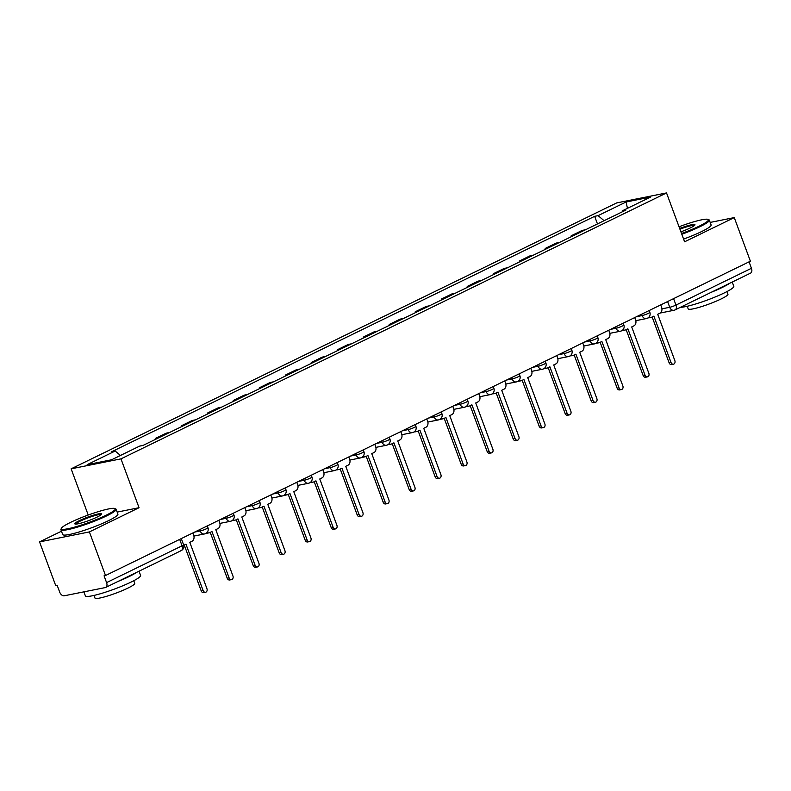 <?xml version="1.0" encoding="UTF-8"?>
<svg xmlns="http://www.w3.org/2000/svg" width="791" height="791" viewBox="0 0 791 791"><rect width="100%" height="100%" fill="white"/><g stroke="black" fill="none" stroke-linecap="round" stroke-linejoin="round"><path stroke-width="1.19" d="M61.461 531.216L39.55 541.894L55.677 585.498L57.13 585.202L59.641 591.994A4.706 2.907 -116 0 0 64.17 595.801L105.292 587.575A4.706 2.907 -116 0 0 105.737 587.426A4.706 2.907 -116 0 0 106.577 582.611L182.068 545.81A4.706 0.593 -20.3 0 0 183.581 544.762L181.297 538.592M88.216 515.02L71.131 468.826L120.974 458.859L666.526 192.935L684.601 241.799L734.266 217.594L750.392 261.198L105.519 575.522L89.393 531.918L139.048 507.713L120.974 458.859M666.526 192.935L616.683 202.911L71.131 468.826M105.519 575.522L104.066 575.818L106.577 582.611M39.55 541.894L89.393 531.918M734.266 217.594L710.18 222.419M749.067 261.841L751.45 268.287A4.706 2.907 64 0 1 750.61 273.103L675.118 309.894A4.706 2.907 -116 0 0 675.969 305.079L751.45 268.287M571.478 236.598L571.181 235.787L582.176 230.418L585.518 229.756M571.181 235.787L574.523 235.115M559.524 242.422L556.182 243.094L545.187 248.453L548.529 247.781M545.483 249.264L545.187 248.453M533.529 255.097L530.188 255.76L519.193 261.129L522.525 260.457M519.489 261.94L519.193 261.129M507.535 267.763L504.193 268.436L493.198 273.795L496.53 273.122M493.495 274.606L493.198 273.795M481.541 280.439L478.199 281.102L467.204 286.461L470.536 285.798M467.501 287.281L467.204 286.461M455.547 293.105L452.205 293.777L441.21 299.136L444.542 298.464M441.507 299.947L441.21 299.136M429.553 305.781L426.211 306.443L415.206 311.802L418.548 311.14M415.512 312.623L415.206 311.802M403.558 318.447L400.216 319.119L389.212 324.478L392.554 323.806M389.518 325.289L389.212 324.478M377.554 331.122L374.222 331.785L363.217 337.144L366.559 336.482M363.524 337.965L363.217 337.144M351.56 343.788L348.228 344.461L337.223 349.82L340.565 349.147M337.53 350.631L337.223 349.82M325.566 356.454L322.234 357.127L311.229 362.486L314.571 361.823M311.535 363.296L311.229 362.486M299.571 369.13L296.239 369.802L285.235 375.161L288.577 374.489M285.541 375.972L285.235 375.161M273.577 381.796L270.235 382.468L259.24 387.827L262.582 387.165M259.547 388.638L259.24 387.827M247.583 394.472L244.241 395.134L233.246 400.503L236.588 399.831M233.553 401.314L233.246 400.503M221.589 407.138L218.247 407.81L207.252 413.169L210.594 412.497M207.558 413.98L207.252 413.169M195.595 419.813L192.253 420.476L181.258 425.845L184.6 425.172M181.554 426.656L181.258 425.845M169.6 432.479L166.258 433.152L155.263 438.511L158.605 437.838M155.56 439.321L155.263 438.511M143.606 445.155L139.661 446.114M604.097 220.699L598.075 215.636L626.067 201.992L650.479 197.107L622.487 210.752L622.201 211.879M598.075 215.636L594.664 216.319L111.758 451.701L115.17 451.018L87.178 464.663L111.59 459.779L139.582 446.134L143.003 445.442L625.899 210.07L622.487 210.752M117.167 512.093L139.048 507.713M597.472 223.922L594.664 216.319M115.17 451.018L120.459 455.448M626.067 201.992L627.461 208.33M648.946 317.092A4.706 3.658 78.7 0 0 651.003 317.428A4.706 3.658 78.7 0 0 651.705 317.191L653.87 316.133L671.015 362.476A2.709 2.106 78.7 0 0 673.457 364.196A2.709 2.106 78.7 0 0 674.842 360.607L657.707 314.264L659.872 313.216A4.706 3.658 78.7 0 0 661.583 307.205L660.732 304.901M673.457 364.196L671.569 364.572A2.709 2.106 -101.3 0 1 669.127 362.851L652.15 316.973M651.003 317.428L649.114 317.804A4.706 3.658 -101.3 0 1 648.116 317.824M622.952 329.768A4.706 3.658 78.7 0 0 625.009 330.094A4.706 3.658 78.7 0 0 625.711 329.857L627.876 328.809L645.021 375.152A2.709 2.106 78.7 0 0 647.463 376.872A2.709 2.106 78.7 0 0 648.847 373.283L631.712 326.94L633.878 325.882A4.706 3.658 78.7 0 0 635.588 319.871L634.738 317.577M647.463 376.872L645.575 377.248A2.709 2.106 -101.3 0 1 643.132 375.527L626.156 329.639M625.009 330.094L623.12 330.48A4.706 3.658 -101.3 0 1 622.112 330.5M596.958 342.434A4.706 3.658 78.7 0 0 599.014 342.77A4.706 3.658 78.7 0 0 599.716 342.533L601.882 341.475L619.027 387.817A2.709 2.106 78.7 0 0 621.469 389.538A2.709 2.106 78.7 0 0 622.853 385.949L605.708 339.606L607.883 338.548A4.706 3.658 78.7 0 0 609.594 332.546L608.744 330.243M621.469 389.538L619.58 389.914A2.709 2.106 -101.3 0 1 617.138 388.193L600.161 342.315M599.014 342.77L597.126 343.146A4.706 3.658 -101.3 0 1 596.117 343.165M681.535 233.513A28.733 3.609 -20.3 0 0 699.214 226.147A28.733 3.609 -20.3 0 0 708.054 219.384A28.733 3.609 -20.3 0 0 679.044 226.76M708.054 219.384L708.954 219.779A29.435 3.698 159.7 0 1 709.339 220.135A29.435 3.698 159.7 0 1 699.897 226.72A29.435 3.698 159.7 0 1 681.812 234.255M679.667 228.451A14.367 1.8 159.7 0 1 694.933 224.96A14.367 1.8 159.7 0 1 690.345 227.917A14.367 1.8 159.7 0 1 680.913 231.822M694.458 225.504A13.655 1.711 -20.3 0 0 679.944 229.192M732.239 282.051L733.811 286.312A29.435 3.698 159.7 0 1 724.368 292.888A29.435 3.698 159.7 0 1 680.428 307.304M729.678 283.297A29.435 3.698 159.7 0 1 722.341 287.41A29.435 3.698 159.7 0 1 711.267 292.275M726.969 291.572L727.947 294.212A21.189 2.66 159.7 0 1 721.145 298.949A21.189 2.66 159.7 0 1 700.253 307.007A21.189 2.66 159.7 0 1 688.19 308.915L687.221 306.275M709.339 220.135L711.119 224.96A29.435 3.698 159.7 0 1 701.676 231.536A29.435 3.698 159.7 0 1 683.592 239.08M70.547 522.386A28.733 3.609 -20.3 0 0 61.391 528.299A28.733 3.609 -20.3 0 0 76.124 526.677A28.733 3.609 -20.3 0 0 106.004 515.297A28.733 3.609 -20.3 0 0 114.843 508.524A28.733 3.609 -20.3 0 0 97.273 511.955A28.733 3.609 -20.3 0 0 70.547 522.386M114.843 508.524L115.743 508.929A29.435 3.698 159.7 0 1 116.119 509.285A29.435 3.698 159.7 0 1 106.676 515.861A29.435 3.698 159.7 0 1 77.666 527.063A29.435 3.698 159.7 0 1 60.907 529.713A29.435 3.698 159.7 0 1 60.966 529.189L61.391 528.299M79.407 520.616A14.367 1.8 159.7 0 1 94.347 514.921A14.367 1.8 159.7 0 1 101.713 514.11A14.367 1.8 159.7 0 1 97.135 517.067A14.367 1.8 159.7 0 1 83.777 522.287A14.367 1.8 159.7 0 1 74.987 523.998A14.367 1.8 159.7 0 1 79.407 520.616M101.248 514.654A13.655 1.711 -20.3 0 0 93.111 516.128A13.655 1.711 -20.3 0 0 80.089 521.18A13.655 1.711 -20.3 0 0 75.699 524.107M139.028 571.201L140.6 575.452A29.435 3.698 159.7 0 1 131.158 582.038A29.435 3.698 159.7 0 1 102.138 593.23A29.435 3.698 159.7 0 1 85.388 595.88L83.895 591.856M136.467 572.447A29.435 3.698 159.7 0 1 129.131 576.56A29.435 3.698 159.7 0 1 118.057 581.415M133.758 580.723L134.737 583.353A21.189 2.66 159.7 0 1 127.934 588.089A21.189 2.66 159.7 0 1 107.042 596.157A21.189 2.66 159.7 0 1 94.979 598.065L94.01 595.425M116.119 509.285L117.908 514.11A29.435 3.698 159.7 0 1 108.466 520.686A29.435 3.698 159.7 0 1 79.446 531.878A29.435 3.698 159.7 0 1 62.697 534.528L60.907 529.713M570.964 355.11A4.706 3.658 78.7 0 0 573.02 355.436A4.706 3.658 78.7 0 0 573.722 355.199L575.888 354.15L593.032 400.493A2.709 2.106 78.7 0 0 595.475 402.214A2.709 2.106 78.7 0 0 596.859 398.624L579.714 352.282L581.889 351.224A4.706 3.658 78.7 0 0 583.6 345.212L582.749 342.918M595.475 402.214L593.586 402.589A2.709 2.106 -101.3 0 1 591.144 400.869L574.167 354.981M573.02 355.436L571.132 355.812A4.706 3.658 -101.3 0 1 570.123 355.841M544.969 367.775A4.706 3.658 78.7 0 0 547.026 368.112A4.706 3.658 78.7 0 0 547.728 367.874L549.893 366.816L567.038 413.159A2.709 2.106 78.7 0 0 569.48 414.88A2.709 2.106 78.7 0 0 570.865 411.29L553.72 364.948L555.885 363.89A4.706 3.658 78.7 0 0 557.606 357.888L556.745 355.584M569.48 414.88L567.592 415.255A2.709 2.106 -101.3 0 1 565.14 413.535L548.173 367.657M547.026 368.112L545.137 368.487A4.706 3.658 -101.3 0 1 544.129 368.507M518.975 380.451A4.706 3.658 78.7 0 0 521.032 380.778A4.706 3.658 78.7 0 0 521.734 380.54L523.899 379.492L541.034 425.825A2.709 2.106 78.7 0 0 543.486 427.555A2.709 2.106 78.7 0 0 544.87 423.966L527.726 377.623L529.891 376.565A4.706 3.658 78.7 0 0 531.611 370.554L530.751 368.25M543.486 427.555L541.598 427.931A2.709 2.106 -101.3 0 1 539.146 426.211L522.179 380.323M521.032 380.778L519.143 381.153A4.706 3.658 -101.3 0 1 518.135 381.183M492.981 393.117A4.706 3.658 78.7 0 0 495.037 393.453A4.706 3.658 78.7 0 0 495.739 393.216L497.905 392.158L515.04 438.501A2.709 2.106 78.7 0 0 517.492 440.221A2.709 2.106 78.7 0 0 518.876 436.632L501.731 390.289L503.897 389.231A4.706 3.658 78.7 0 0 505.607 383.23L504.757 380.926M517.492 440.221L515.603 440.597A2.709 2.106 -101.3 0 1 513.151 438.876L496.184 392.998M495.037 393.453L493.149 393.829A4.706 3.658 -101.3 0 1 492.14 393.849M466.977 405.793A4.706 3.658 78.7 0 0 469.043 406.119A4.706 3.658 78.7 0 0 469.745 405.882L471.911 404.824L489.046 451.167A2.709 2.106 78.7 0 0 491.498 452.887A2.709 2.106 78.7 0 0 492.882 449.298L475.737 402.965L477.902 401.907A4.706 3.658 78.7 0 0 479.613 395.895L478.763 393.592M491.498 452.887L489.609 453.273A2.709 2.106 -101.3 0 1 487.157 451.552L470.19 405.664M469.043 406.119L467.155 406.495A4.706 3.658 -101.3 0 1 466.146 406.525M440.983 418.459A4.706 3.658 78.7 0 0 443.049 418.795A4.706 3.658 78.7 0 0 443.741 418.558L445.916 417.5L463.051 463.842A2.709 2.106 78.7 0 0 465.504 465.563A2.709 2.106 78.7 0 0 466.888 461.974L449.743 415.631L451.908 414.573A4.706 3.658 78.7 0 0 453.619 408.571L452.768 406.267M465.504 465.563L463.615 465.939A2.709 2.106 -101.3 0 1 461.163 464.218L444.196 418.34M443.049 418.795L441.16 419.171A4.706 3.658 -101.3 0 1 440.152 419.19M414.988 431.125A4.706 3.658 78.7 0 0 417.055 431.461A4.706 3.658 78.7 0 0 417.747 431.224L419.922 430.166L437.057 476.508A2.709 2.106 78.7 0 0 439.509 478.229A2.709 2.106 78.7 0 0 440.894 474.64L423.749 428.297L425.914 427.249A4.706 3.658 78.7 0 0 427.624 421.237L426.774 418.933M439.509 478.229L437.621 478.614A2.709 2.106 -101.3 0 1 435.169 476.894L418.202 431.006M417.055 431.461L415.166 431.837A4.706 3.658 -101.3 0 1 414.158 431.856M388.994 443.8A4.706 3.658 78.7 0 0 391.061 444.127A4.706 3.658 78.7 0 0 391.753 443.899L393.918 442.841L411.063 489.184A2.709 2.106 78.7 0 0 413.515 490.904A2.709 2.106 78.7 0 0 414.899 487.315L397.754 440.973L399.92 439.915A4.706 3.658 78.7 0 0 401.63 433.913L400.78 431.609M413.515 490.904L411.627 491.28A2.709 2.106 -101.3 0 1 409.174 489.56L392.207 443.682M391.061 444.127L389.172 444.512A4.706 3.658 -101.3 0 1 388.163 444.532M363 456.466A4.706 3.658 78.7 0 0 365.066 456.803A4.706 3.658 78.7 0 0 365.758 456.565L367.924 455.507L385.069 501.85A2.709 2.106 78.7 0 0 387.521 503.57A2.709 2.106 78.7 0 0 388.905 499.981L371.76 453.639L373.925 452.59A4.706 3.658 78.7 0 0 375.636 446.579L374.786 444.275M387.521 503.57L385.632 503.956A2.709 2.106 -101.3 0 1 383.18 502.226L366.213 456.348M365.066 456.803L363.178 457.178A4.706 3.658 -101.3 0 1 362.169 457.198M337.006 469.142A4.706 3.658 78.7 0 0 339.072 469.468A4.706 3.658 78.7 0 0 339.764 469.241L341.93 468.183L359.074 514.526A2.709 2.106 78.7 0 0 361.527 516.246A2.709 2.106 78.7 0 0 362.911 512.657L345.766 466.314L347.931 465.256A4.706 3.658 78.7 0 0 349.642 459.255L348.791 456.951M361.527 516.246L359.638 516.622A2.709 2.106 -101.3 0 1 357.186 514.901L340.219 469.014M339.072 469.468L337.184 469.854A4.706 3.658 -101.3 0 1 336.175 469.874M311.011 481.808A4.706 3.658 78.7 0 0 313.078 482.144A4.706 3.658 78.7 0 0 313.77 481.907L315.935 480.849L333.08 527.192A2.709 2.106 78.7 0 0 335.532 528.912A2.709 2.106 78.7 0 0 336.917 525.323L319.772 478.98L321.937 477.922A4.706 3.658 78.7 0 0 323.648 471.92L322.797 469.617M335.532 528.912L333.644 529.288A2.709 2.106 -101.3 0 1 331.192 527.567L314.215 481.689M313.078 482.144L311.189 482.52A4.706 3.658 -101.3 0 1 310.181 482.54M285.017 494.484A4.706 3.658 78.7 0 0 287.084 494.81A4.706 3.658 78.7 0 0 287.776 494.573L289.941 493.525L307.086 539.867A2.709 2.106 78.7 0 0 309.538 541.588A2.709 2.106 78.7 0 0 310.922 537.999L293.777 491.656L295.943 490.598A4.706 3.658 78.7 0 0 297.653 484.586L296.803 482.292M309.538 541.588L307.65 541.964A2.709 2.106 -101.3 0 1 305.197 540.243L288.221 494.355M287.084 494.81L285.195 495.196A4.706 3.658 -101.3 0 1 284.187 495.215M259.023 507.15A4.706 3.658 78.7 0 0 261.089 507.486A4.706 3.658 78.7 0 0 261.781 507.249L263.947 506.191L281.092 552.533A2.709 2.106 78.7 0 0 283.544 554.254A2.709 2.106 78.7 0 0 284.928 550.665L267.783 504.322L269.949 503.264A4.706 3.658 78.7 0 0 271.659 497.262L270.809 494.958M283.544 554.254L281.645 554.629A2.709 2.106 -101.3 0 1 279.203 552.909L262.226 507.031M261.089 507.486L259.201 507.862A4.706 3.658 -101.3 0 1 258.192 507.881M233.029 519.825A4.706 3.658 78.7 0 0 235.095 520.152A4.706 3.658 78.7 0 0 235.787 519.914L237.953 518.866L255.097 565.199A2.709 2.106 78.7 0 0 257.54 566.929A2.709 2.106 78.7 0 0 258.934 563.34L241.789 516.998L243.954 515.94A4.706 3.658 78.7 0 0 245.665 509.928L244.815 507.634M257.54 566.929L255.651 567.305A2.709 2.106 -101.3 0 1 253.209 565.585L236.232 519.697M235.095 520.152L233.207 520.527A4.706 3.658 -101.3 0 1 232.198 520.557M207.034 532.491A4.706 3.658 78.7 0 0 209.101 532.827A4.706 3.658 78.7 0 0 209.793 532.59L211.958 531.532L229.103 577.875A2.709 2.106 78.7 0 0 231.545 579.595A2.709 2.106 78.7 0 0 232.94 576.006L215.795 529.663L217.96 528.606A4.706 3.658 78.7 0 0 219.671 522.604L218.82 520.3M231.545 579.595L229.657 579.971A2.709 2.106 -101.3 0 1 227.215 578.251L210.238 532.373M209.101 532.827L207.212 533.203A4.706 3.658 -101.3 0 1 206.204 533.223M183.739 545.286A4.706 3.658 78.7 0 0 183.799 545.256L185.964 544.208L203.109 590.541A2.709 2.106 78.7 0 0 205.551 592.271A2.709 2.106 78.7 0 0 206.935 588.672L189.8 542.339L191.966 541.281A4.706 3.658 78.7 0 0 193.676 535.27L192.826 532.966M205.551 592.271L203.663 592.647A2.709 2.106 -101.3 0 1 201.221 590.926L184.244 545.039M194.655 532.076L200.202 530.969A4.706 0.593 -20.3 0 0 206.441 528.764A4.706 0.593 -20.3 0 0 207.954 527.706L207.291 525.916M220.649 519.41L226.196 518.293A4.706 0.593 -20.3 0 0 232.435 516.088A4.706 0.593 -20.3 0 0 233.948 515.04L233.286 513.25M246.644 506.734L252.191 505.627A4.706 0.593 -20.3 0 0 258.43 503.422A4.706 0.593 -20.3 0 0 259.942 502.364L259.28 500.574M272.648 494.068L278.185 492.951A4.706 0.593 -20.3 0 0 284.424 490.746A4.706 0.593 -20.3 0 0 285.937 489.698L285.274 487.909M298.642 481.393L304.179 480.285A4.706 0.593 -20.3 0 0 310.418 478.08A4.706 0.593 -20.3 0 0 311.931 477.022L311.268 475.243M324.636 468.727L330.173 467.619A4.706 0.593 -20.3 0 0 336.412 465.405A4.706 0.593 -20.3 0 0 337.925 464.357L337.263 462.567M350.631 456.051L356.168 454.944A4.706 0.593 -20.3 0 0 362.407 452.739A4.706 0.593 -20.3 0 0 363.919 451.691L363.257 449.901M376.625 443.385L382.162 442.278A4.706 0.593 -20.3 0 0 388.401 440.073A4.706 0.593 -20.3 0 0 389.914 439.015L389.251 437.225M402.619 430.709L408.156 429.602A4.706 0.593 -20.3 0 0 414.395 427.397A4.706 0.593 -20.3 0 0 415.908 426.349L415.245 424.559M428.613 418.043L434.15 416.936A4.706 0.593 -20.3 0 0 440.389 414.731A4.706 0.593 -20.3 0 0 441.902 413.673L441.24 411.884M454.607 405.368L460.144 404.26A4.706 0.593 -20.3 0 0 466.383 402.055A4.706 0.593 -20.3 0 0 467.896 401.007L467.234 399.218M480.602 392.702L486.139 391.594A4.706 0.593 -20.3 0 0 492.378 389.39A4.706 0.593 -20.3 0 0 493.891 388.332L493.228 386.542M506.596 380.026L512.133 378.919A4.706 0.593 -20.3 0 0 518.372 376.714A4.706 0.593 -20.3 0 0 519.885 375.666L519.222 373.876M532.59 367.36L538.127 366.253A4.706 0.593 -20.3 0 0 544.366 364.048A4.706 0.593 -20.3 0 0 545.879 362.99L545.217 361.2M558.584 354.694L564.131 353.577A4.706 0.593 -20.3 0 0 570.37 351.372A4.706 0.593 -20.3 0 0 571.873 350.324L571.211 348.534M584.579 342.019L590.126 340.911A4.706 0.593 -20.3 0 0 596.365 338.706A4.706 0.593 -20.3 0 0 597.867 337.648L597.205 335.868M610.573 329.353L616.12 328.245A4.706 0.593 -20.3 0 0 622.359 326.03A4.706 0.593 -20.3 0 0 623.862 324.982L623.199 323.193M636.567 316.677L642.114 315.569A4.706 0.593 -20.3 0 0 648.353 313.365A4.706 0.593 -20.3 0 0 649.856 312.316L649.203 310.527M661.938 308.836L669.73 307.284A4.706 0.593 -20.3 0 0 675.969 305.079L673.586 298.632M667.604 301.549L669.73 307.284A4.706 3.658 -101.3 0 0 673.981 310.28A4.706 4.706 0 0 0 675.118 309.894A4.706 2.907 -116 0 1 674.683 310.042A4.706 3.658 -101.3 0 1 673.981 310.28L660.178 313.038M199.698 529.614L200.202 530.969A4.706 3.658 78.7 0 0 204.454 533.965A4.706 3.658 78.7 0 0 205.156 533.727M225.692 516.948L226.196 518.293A4.706 3.658 78.7 0 0 230.448 521.289A4.706 3.658 78.7 0 0 231.15 521.051M251.686 504.282L252.191 505.627A4.706 3.658 78.7 0 0 256.442 508.623A4.706 3.658 78.7 0 0 257.144 508.386M277.69 491.606L278.185 492.951A4.706 3.658 78.7 0 0 282.436 495.947A4.706 3.658 78.7 0 0 283.138 495.71M303.685 478.941L304.179 480.285A4.706 3.658 78.7 0 0 308.441 483.281A4.706 3.658 78.7 0 0 309.133 483.044M329.679 466.265L330.173 467.619A4.706 3.658 78.7 0 0 334.435 470.605A4.706 3.658 78.7 0 0 335.127 470.368M355.673 453.599L356.168 454.944A4.706 3.658 78.7 0 0 360.429 457.94A4.706 3.658 78.7 0 0 361.121 457.702M381.667 440.923L382.162 442.278A4.706 3.658 78.7 0 0 386.423 445.264A4.706 3.658 78.7 0 0 387.115 445.036M407.662 428.257L408.156 429.602A4.706 3.658 78.7 0 0 412.418 432.598A4.706 3.658 78.7 0 0 413.11 432.361M433.656 415.582L434.15 416.936A4.706 3.658 78.7 0 0 438.412 419.922A4.706 3.658 78.7 0 0 439.104 419.695M459.65 402.916L460.144 404.26A4.706 3.658 78.7 0 0 464.406 407.256A4.706 3.658 78.7 0 0 465.098 407.019M485.644 390.24L486.139 391.594A4.706 3.658 78.7 0 0 490.4 394.59A4.706 3.658 78.7 0 0 491.092 394.353M511.639 377.574L512.133 378.919A4.706 3.658 78.7 0 0 516.394 381.915A4.706 3.658 78.7 0 0 517.087 381.677M537.633 364.898L538.127 366.253A4.706 3.658 78.7 0 0 542.389 369.249A4.706 3.658 78.7 0 0 543.081 369.011M563.627 352.232L564.131 353.577A4.706 3.658 78.7 0 0 568.383 356.573A4.706 3.658 78.7 0 0 569.085 356.336M589.621 339.566L590.126 340.911A4.706 3.658 78.7 0 0 594.377 343.907A4.706 3.658 78.7 0 0 595.079 343.67M615.616 326.891L616.12 328.245A4.706 3.658 78.7 0 0 620.371 331.231A4.706 3.658 78.7 0 0 621.073 330.994M641.61 314.225L642.114 315.569A4.706 3.658 78.7 0 0 646.366 318.565A4.706 3.658 78.7 0 0 647.068 318.328M179.686 539.373L182.068 545.81A4.706 2.907 -116 0 1 181.218 550.625A4.706 4.706 0 0 0 183.581 544.762M180.783 550.773A4.706 2.907 -116 0 0 181.218 550.625L105.737 587.426M671.015 362.476L669.127 362.851M645.021 375.152L643.132 375.527M619.027 387.817L617.138 388.193M593.032 400.493L591.144 400.869M567.038 413.159L565.14 413.535M541.034 425.825L539.146 426.211M515.04 438.501L513.151 438.876M489.046 451.167L487.157 451.552M463.051 463.842L461.163 464.218M437.057 476.508L435.169 476.894M411.063 489.184L409.174 489.56M385.069 501.85L383.18 502.226M359.074 514.526L357.186 514.901M333.08 527.192L331.192 527.567M307.086 539.867L305.197 540.243M281.092 552.533L279.203 552.909M255.097 565.199L253.209 565.585M229.103 577.875L227.215 578.251M203.109 590.541L201.221 590.926M635.816 320.671L646.366 318.565A4.706 4.706 0 0 0 649.856 312.316M609.821 333.347L620.371 331.231A4.706 4.706 0 0 0 623.862 324.982M583.827 346.013L594.377 343.907A4.706 4.706 0 0 0 597.867 337.648M557.833 358.689L568.383 356.573A4.706 4.706 0 0 0 571.873 350.324M531.839 371.355L542.389 369.249A4.706 4.706 0 0 0 545.879 362.99M505.845 384.03L516.394 381.915A4.706 4.706 0 0 0 519.885 375.666M479.85 396.696L490.4 394.59A4.706 4.706 0 0 0 493.891 388.332M453.856 409.362L464.406 407.256A4.706 4.706 0 0 0 467.896 401.007M427.862 422.038L438.412 419.922A4.706 4.706 0 0 0 441.902 413.673M401.868 434.704L412.418 432.598A4.706 4.706 0 0 0 415.908 426.349M375.873 447.38L386.423 445.264A4.706 4.706 0 0 0 389.914 439.015M349.879 460.046L360.429 457.94A4.706 4.706 0 0 0 363.919 451.691M323.885 472.721L334.435 470.605A4.706 4.706 0 0 0 337.925 464.357M297.891 485.387L308.441 483.281A4.706 4.706 0 0 0 311.931 477.022M271.896 498.063L282.436 495.947A4.706 4.706 0 0 0 285.937 489.698M245.902 510.729L256.442 508.623A4.706 4.706 0 0 0 259.942 502.364M219.908 523.405L230.448 521.289A4.706 4.706 0 0 0 233.948 515.04M193.914 536.071L204.454 533.965A4.706 4.706 0 0 0 207.954 527.706"/></g></svg>
